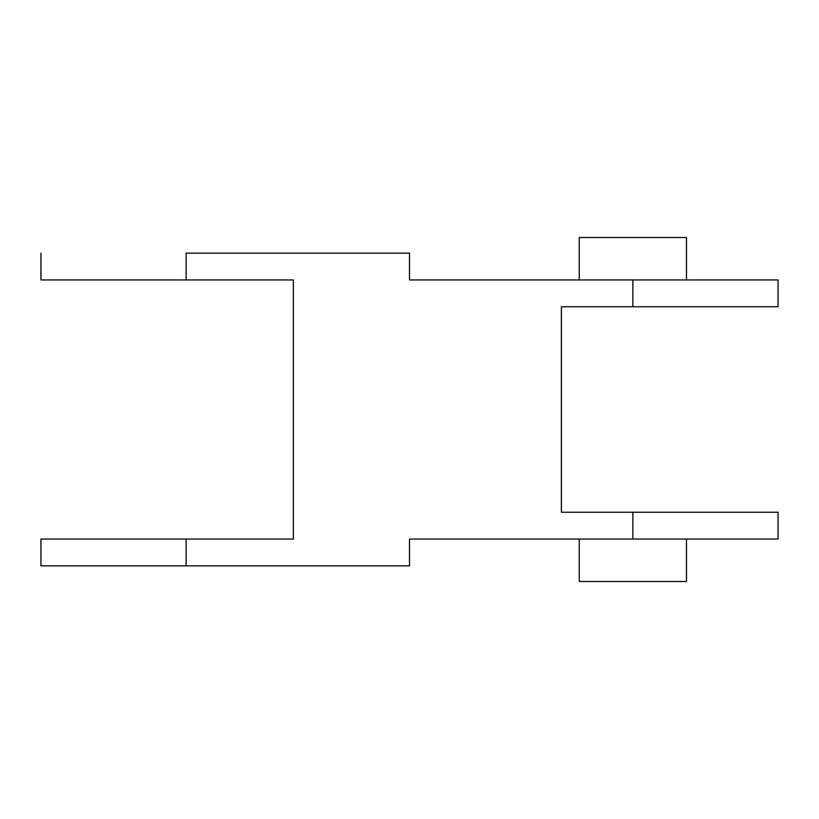 <?xml version="1.0" encoding="UTF-8"?>
<svg xmlns="http://www.w3.org/2000/svg" width="819" height="819" viewBox="0 0 819 819"><rect width="100%" height="100%" fill="white"/><g stroke="black" fill="none" stroke-linecap="round" stroke-linejoin="round"><path stroke-width="1.23" d="M293.356 279.944L40.95 279.944L186.138 279.944L186.138 253.143L409.5 253.143L409.5 279.944L778.05 279.944L632.862 279.944L632.862 306.756L778.05 306.756L561.384 306.756L561.384 512.244L778.05 512.244L632.862 512.244L632.862 539.056L778.05 539.056L409.5 539.056L409.5 565.857L40.95 565.857L186.138 565.857L186.138 539.056L40.95 539.056L293.356 539.056L293.356 279.944L293.356 539.056M686.476 539.056L686.476 581.49L579.258 581.49L579.258 539.056M686.476 279.944L686.476 237.51L579.258 237.51L579.258 279.944M561.384 512.244L561.384 306.756M778.05 539.056L778.05 512.244M40.95 539.056L40.95 565.857M778.05 279.944L778.05 306.756M40.95 279.944L40.95 253.143"/></g></svg>
